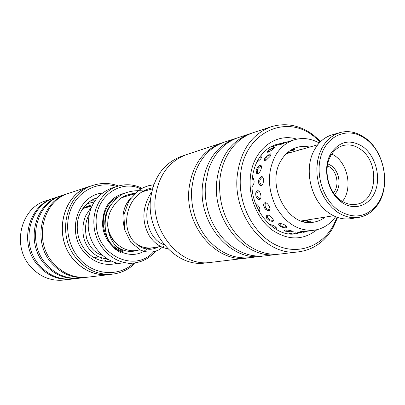 <?xml version="1.0" encoding="UTF-8"?>
<svg xmlns="http://www.w3.org/2000/svg" width="405" height="405" viewBox="0 0 405 405"><rect width="100%" height="100%" fill="white"/><g stroke="black" fill="none" stroke-linecap="round" stroke-linejoin="round"><path stroke-width="0.61" d="M287.869 152.3L289.828 152.548M130.537 198.364C125.115 204.216 122.604 211.516 123.014 220.269L123.915 225.98M134.278 193.995L124.867 196.653L121.186 198.07M130.623 198.242C125.13 204.11 122.583 211.451 122.993 220.269L123.945 226.172M147.238 248.705C131.468 263.139 103.336 248.386 102.602 224.375C102.673 208.124 109.573 197.858 123.292 193.58M122.649 251.697C111.269 246.918 104.809 237.846 103.27 224.481C103.042 211.456 108.044 202.206 118.28 196.724M144.929 191.013L144.074 190.507M140.91 188.912C119.688 178.453 93.818 198.187 96.268 224.552C97.175 255.904 135.402 273.016 153.606 251.733M155.52 251.242C150.073 257.702 143.294 261.559 135.174 262.82C115.698 266.181 94.912 247.42 93.95 224.77C92.608 207.122 103.234 190.461 118.042 186.133C126.188 183.743 134.197 184.452 142.064 188.269M145.152 190.001L146.17 190.664M118.042 186.133L112.104 187.971C96.147 194.127 88.184 206.849 88.214 226.137C89.151 248.493 109.72 266.996 129.013 263.67L135.174 262.82M156.938 247.663L157.368 247.025M133.093 193.357L134.607 193.676M128.319 194.506L131.61 194.749M136.217 243.901C141.593 247.364 147.223 248.65 153.12 247.744L154.042 247.571M136.11 243.8C141.507 247.323 147.177 248.629 153.12 247.723L145.967 248.913M107.634 225.185C108.996 240.707 123.505 253.019 136.87 250.401L140.039 249.885M304.94 220.528L303.264 221.586M184.28 155.398L181.632 156.269C163.848 163.002 153.475 177.375 150.518 199.381C146.397 233.903 176.555 267.791 205.462 262.951L208.099 262.632M320.279 141.917L313.769 136.277C284.953 112.813 242.671 133.822 240.418 176.722C238.211 204.657 253.778 234.303 275.749 244.898C297.705 255.656 322.203 246.523 333.588 225.008L337.026 217.267M337.588 217.465L333.639 226.577C325.62 241.102 314.103 249.505 299.082 251.778C267.194 257.271 232.976 217.141 237.127 176.646C240.16 150.878 251.505 134.247 271.158 126.765C285.717 122.416 299.71 125.105 313.146 134.83L320.704 141.502M222.963 142.631L221.469 143.092C202.799 150.184 191.955 165.579 188.948 189.277C184.781 226.481 216.812 263.159 247.141 258.02L248.559 257.823M236.991 138.024L224.319 142.155C209.193 147.577 198.966 159.286 193.651 177.284L191.707 188.553C190.517 207.654 195.757 224.456 207.426 238.96C219.895 252.978 234.125 259.21 250.123 257.666L263.22 256.061M235.427 138.505C216.467 145.714 205.477 161.453 202.454 185.733C198.288 223.864 230.941 261.508 261.726 256.269M251.733 133.184L238.418 137.523C224.35 142.479 214.377 153.115 208.504 169.427L205.355 184.974C204.191 206.312 210.473 224.583 224.218 239.78C236.474 252.037 250.022 257.408 264.86 255.894L278.625 254.203M250.082 133.69C230.835 141.011 219.692 157.12 216.665 182.007C212.498 221.11 245.8 259.767 277.05 254.426M271.158 126.765L253.231 132.653C240.119 137.214 230.445 146.888 224.198 161.676C221.778 167.766 220.285 174.277 219.718 181.207C218.609 204.768 225.944 224.416 241.729 240.155C253.672 250.872 266.541 255.499 280.341 254.031L299.082 251.778M247.141 258.02L210.681 262.405C181.551 267.285 151.126 233.007 155.257 198.106C158.228 175.861 168.672 161.347 186.589 154.558L221.469 143.092M93.216 185.313L89.824 186.427C62.664 193.98 52.685 236.049 73.426 259.286C83.562 270.742 95.585 275.815 109.492 274.499L113.041 274.074C99.053 275.395 86.953 270.282 76.753 258.729C55.875 235.3 65.904 192.907 93.216 185.313C101.67 182.635 110.12 182.857 118.559 185.981M53.506 198.298L45.932 200.784C20.852 207.821 11.517 245.688 30.471 266.495C39.736 276.767 50.792 281.293 63.641 280.073L71.558 279.126C58.517 280.361 47.289 275.739 37.867 265.26C18.595 244.028 28.051 205.426 53.506 198.298L54.26 198.055M116.817 186.513C100.44 181.293 81.937 188.639 73.067 204.641C64.152 220.593 66.415 243.121 78.479 257.565C92.785 275.405 118.807 277.445 133.807 263.007M109.497 274.565L87.713 277.182C74.287 278.453 62.709 273.638 52.974 262.739C33.058 240.641 42.753 200.541 68.956 193.215L89.794 186.371C62.603 193.934 52.609 236.059 73.381 259.327C83.526 270.803 95.565 275.881 109.497 274.565L111.613 274.246M86.867 277.273L86.133 277.374C72.748 278.64 61.201 273.846 51.501 262.982C31.646 240.97 41.315 201.017 67.448 193.711L68.253 193.458M86.133 277.374L80.246 278.078C66.997 279.334 55.576 274.61 45.988 263.903C26.371 242.21 35.954 202.799 61.813 195.564L67.448 193.711M79.426 278.169L78.722 278.265C65.509 279.516 54.123 274.808 44.565 264.141C25.004 242.529 34.567 203.259 60.355 196.045L61.135 195.797M78.722 278.265L73.032 278.949C59.955 280.189 48.691 275.547 39.244 265.032C19.911 243.719 29.388 204.981 54.913 197.832L60.355 196.045M91.955 185.728L89.794 186.371M72.237 279.035L71.558 279.126M135.609 262.754C129.311 269.128 121.794 272.899 113.041 274.074M87.439 207.203L87.981 207.082M94.648 257.286L94.375 257.464M93.671 257.438L99.149 257.013M94.922 200.84L90.695 200.784M104.095 261.134L107.907 259.296M91.469 206.099L86.984 206.869L83.713 208.099M273.648 147.42L267.31 151.364L267.082 152.219L268.009 152.275C271.436 150.544 273.618 148.918 274.55 147.405L273.648 147.42M292.223 149.339L294.891 149.592L294.02 150.154L291.686 150.528M307.486 221.576L309.703 220.953L310.731 221.09L308.468 222.426M285.226 229.989L284.411 230.435L284.988 231.123L292.395 232.019L293.215 231.65C291.732 230.668 289.069 230.111 285.226 229.989M266.971 214.989C265.67 215.475 265.624 216.64 266.824 218.482L269.335 220.654L272.484 221.474C275.689 221.16 270.019 214.468 266.971 214.989M257.479 190.76C254.082 191.438 256.087 200.429 259.443 199.599C262.496 199.068 260.455 189.94 257.479 190.76M273.026 146.134L271.264 146.858L271.907 146.888L281.91 143.481M281.834 143.562L280.002 144.367L280.67 144.458L288.051 141.659L294.511 139.745C286.826 142.115 280.604 147.152 275.856 154.847C267.325 170.961 267.305 188.188 275.795 206.535C285.829 223.676 298.799 231.544 314.7 230.131C323.195 228.698 330.166 224.228 335.618 216.721M299.492 149.86L300.383 149.323L302.449 149.035M308.499 219.935L305.385 221.049L304.373 220.907M317.91 218.361L315.824 219.014L314.776 218.887M295.387 233.032L289.433 233.159L288.917 233.558L290.998 233.574M314.7 230.131L307.876 231.159L300.009 231.736L299.447 232.1L301.482 232.055M275.759 228.931L276.342 228.734C276.129 226.673 273.76 225.22 269.239 224.375M286.168 227.797L286.821 227.559C286.502 225.519 284.062 224.112 279.511 223.337C278.346 223.676 278.326 224.426 279.45 225.59C281.596 227.205 283.839 227.944 286.168 227.797M259.2 211.663C260.628 209.167 259.625 206.565 256.193 203.852M268.859 210.782C272.023 210.367 267.958 202.044 264.926 202.723C263.189 203.68 263.184 205.603 264.91 208.489L265.599 209.294L268.859 210.782M252.087 186.685C254.487 183.637 254.75 180.772 252.877 178.089M261.124 185.611C264.166 184.928 264.308 175.669 261.276 176.646L258.987 179.273L258.653 180.463C258.344 183.774 259.17 185.49 261.124 185.611M256.654 162.526L260.542 159.15C261.883 157.302 262.232 156.203 261.595 155.844L260.405 156.077M260.03 165.427L259.701 165.544C258 166.48 256.826 168.146 256.173 170.535C255.864 172.707 256.4 173.74 257.782 173.634C260.764 172.808 263.073 164.354 260.03 165.427M270.054 156.477C270.96 154.963 271.092 154.087 270.449 153.844L269.755 153.905L265.037 157.889L264.597 158.755C264.08 160.279 264.414 160.947 265.609 160.76L270.054 156.477M309.542 147.061C305.329 146.104 301.199 146.195 297.149 147.329C290.628 149.263 285.373 153.485 281.384 160C265.012 184.589 288.203 228.202 313.86 222.148C317.981 221.449 321.732 219.783 325.124 217.156M287.337 141.902L286.289 142.201M319.236 143.011C311.086 138.5 302.839 137.411 294.511 139.745M306.089 231.407L307.142 231.24M122.614 251.839L122.452 250.634M327.782 163.797L331.077 165.529C339.861 171.274 341.845 187.55 334.555 194.268M333.426 192.704C339.517 186.244 337.446 172.064 329.685 166.976L327.422 165.696M317.738 144.777L286.269 153.748M365.776 138.976L361.903 136.505C346.189 127.697 327.397 135.812 321.246 155.105C314.903 174.277 323.16 200.085 338.914 210.62C353.833 219.373 366.555 217.323 377.085 204.474C390.805 186.705 384.796 152.143 365.776 138.976M337.431 212.119L332.287 207.932L327.675 202.748L323.742 196.724L320.608 190.036L318.376 182.883L317.11 175.486L316.847 168.07L317.596 160.856L319.332 154.067L321.99 147.901L325.483 142.54L329.71 138.135L334.53 134.804L339.8 132.632C346.974 130.673 354.122 131.61 361.24 135.437L365.244 137.994C384.912 151.622 391.119 187.333 376.939 205.72C372.129 212.22 366.059 216.113 358.734 217.404C351.489 218.498 344.387 216.736 337.431 212.119M339.8 132.632L332.054 134.855C324.192 137.239 318.087 142.671 313.738 151.146C304.044 169.599 310.65 199.184 327.275 211.739L329.609 213.46C336.52 218.017 343.572 219.753 350.776 218.67L358.734 217.404M362.875 146.711C375.141 155.54 380.978 175.826 375.541 190.568C370.286 205.431 354.653 211.299 341.967 202.48L341.45 202.115C327.66 192.755 322.172 168.191 330.667 153.839C339.243 141.102 349.981 138.723 362.875 146.711M341.137 200.602C346.098 203.928 351.17 205.158 356.349 204.287C377.384 201.629 380.047 162.101 360.425 149.237C354.851 145.304 349.115 144.058 343.222 145.511C337.988 146.99 333.826 150.437 330.738 155.844C322.932 169.062 327.974 191.636 340.661 200.262L341.137 200.602M342.438 201.437C352.477 189.236 348.391 164.825 334.834 155.768L331.887 153.966M301.199 220.948L333.512 215.754M286.948 153.105L288.436 152.948M117.172 244.225C112.61 240.393 109.542 235.447 107.963 229.382M138.024 250.214C130.4 252.644 123.11 251.323 116.154 246.25M104.849 224.486L104.844 224.436C104.465 216.867 106.439 210.316 110.773 204.783M123.191 196.81L126.056 196.319M303.507 220.76L302.089 221.246M282.148 143.243L276.575 144.342L271.765 146.266L267.194 149.131L262.891 153.055L259.595 157.231L256.795 162.076L254.588 167.483L253.034 173.345L252.183 179.531C248.776 209.836 275.754 238.778 296.5 233.558L301.907 232.212M316.999 229.686C303.203 240.509 288.299 240.646 272.287 230.101C257.869 219.414 248.791 198.425 250.249 178.807C251.829 150.842 274.98 132.116 296.875 139.148M117.749 263.194C104.991 266.515 93.778 262.82 84.098 252.097C66.05 231.898 77.76 195.266 102.187 193.139M152.432 188.897L141.426 192M289.003 152.776L287.57 152.553M91.975 205.953L83.136 208.448M98.385 256.674L93.712 257.438M304.12 220.664L302.899 221.484M160.669 246.488L153.12 247.723M313.769 136.277L313.146 134.83M333.588 225.008L333.639 226.577M111.507 261.139C101.569 262.318 92.851 258.709 85.354 250.305C78.823 241.957 76.236 232.48 77.603 221.859C78.56 213.035 85.678 201.366 97.403 197.645M96.172 257.038L95.626 257.448M267.31 151.364L267.148 152.285M284.442 230.349L284.988 231.123M266.075 215.657L266.824 218.482M272.114 221.505L272.383 221.489M256.694 191.206C255.028 194.491 255.646 197.265 258.547 199.528M256.173 170.535L256.689 173.406M273.056 146.104L270.829 146.762M301.588 232.1L297.3 232.743M291.215 233.66L290.167 233.817M264.597 158.755L264.602 160.613M260.764 176.863L258.987 179.273M258.653 180.463L258.785 183.095L260.02 185.424M265.599 209.294L268.312 210.802M263.999 203.361L263.878 206.023L264.91 208.489M278.66 223.899L279.445 225.58M279.698 223.317C280.533 225.924 282.29 227.134 284.958 226.952L286.583 226.344M285.54 229.954L286.851 231.27L288.562 231.964L290.036 231.979L292.137 231.058M269.447 224.35L269.517 224.653M274.008 228.111L276.18 227.504M300.728 231.645L303.922 232.374L306.205 231.311M316.077 218.67L315.996 218.983M286.426 142.241L283.9 142.246L281.328 144.241M270.748 155.034L269.011 155.176C266.52 156.143 265.447 157.985 265.796 160.699M262.658 177.112C259.185 179.43 258.851 182.184 261.665 185.369M265.503 202.708C264.313 206.783 265.786 209.137 269.917 209.76M290.117 233.077L292.132 233.882M293.529 233.852L295.63 232.834M305.805 220.386L305.603 221.008M274.377 145.096L272.626 146.661M277.557 144.813L275.248 144.777M261.787 157.013L259.519 157.343M256.805 162.061L256.861 162.461M253.403 178.519L252.209 179.187M258.648 210.646L259.924 210.787M309.769 221.884L307.329 221.601L305.841 222.137M289.97 150.706L291.575 150.559L293.66 149.273M273.795 148.417L271.487 148.473L270.17 149.106L268.92 150.447L268.287 152.184M261.422 166.303L260.683 166.435C257.479 167.883 256.608 170.247 258.071 173.527M258.491 190.892C256.071 193.965 256.481 196.612 259.726 198.825L260.314 199.037M267.259 214.959C267.335 218.548 269.133 220.32 272.641 220.264L273.365 220.072M101.933 257.965L101.382 258.314M86.953 203.72L94.147 202.009M106.905 258.689C105.528 258.846 102.931 258.284 99.109 256.993C92.198 253.722 87.262 248.012 84.306 239.856C81.962 231.255 82.524 223.018 85.987 215.151L91.55 206.884M88.928 215.202C85.404 221.115 84.65 228.906 86.675 238.56C89.753 247.455 95.018 253.064 102.46 255.393M92.543 204.814C90.224 205.016 86.938 206.322 82.691 208.732M150.503 199.584C141.446 217.181 150.235 240.459 164.243 244.792M152.756 187.768C126.142 192.684 119.829 227.018 134.09 241.775C142.19 249.131 143.942 248.351 148.843 249.272C151.799 249.445 155.014 248.635 158.492 246.842M135.194 193.124C125.069 194.987 117.693 197.108 110.256 211.643C103.72 226.851 110.595 245.46 122.482 250.654M121.211 253.1L115.136 249.07C114.018 248.462 111.588 245.086 107.841 238.935C104.232 229.594 104.237 220.001 107.857 210.16C110.747 204.272 115.263 199.088 121.399 194.618C128.785 191.099 136.505 189.935 144.55 191.119M164.212 245.906L158.922 249.829L155.576 251.227L152.027 251.991L148.377 252.102L144.706 251.561L140.672 250.179L130.734 242.231L124.654 229.665L123.9 214.933L128.901 200.829L138.429 190.512L143.208 187.692L148.372 185.748L153.768 184.726M167.766 248.7C166.445 248.614 164.45 248.052 161.787 247.01C156.786 244.605 152.574 240.783 149.141 235.538C141.401 221.059 142.246 206.525 151.678 191.924M361.903 136.505L361.24 135.437M340.661 200.262L341.45 202.115M330.738 155.844L330.667 153.839M377.085 204.474L376.939 205.72"/></g></svg>
